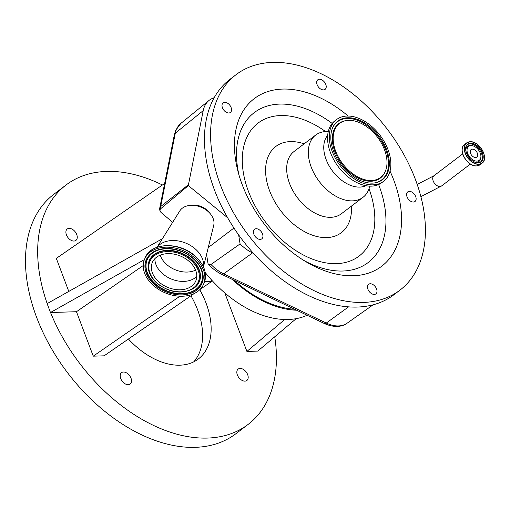 <?xml version="1.0" encoding="UTF-8"?>
<svg xmlns="http://www.w3.org/2000/svg" width="510" height="510" viewBox="0 0 510 510"><rect width="100%" height="100%" fill="white"/><g stroke="black" fill="none" stroke-linecap="round" stroke-linejoin="round"><path stroke-width="0.76" d="M477.36 153.23A4.711 3.041 -127.2 0 1 476.818 157.086A4.711 3.041 -127.2 0 1 470.577 153.44A4.711 3.041 -127.2 0 1 471.112 149.583A4.711 3.041 -127.2 0 1 477.36 153.23M476.901 161.096A8.753 5.648 -127.2 0 1 467.67 153.529A8.753 5.648 -127.2 0 1 471.036 145.579A8.753 5.648 -127.2 0 1 472.362 145.701A8.753 5.648 -127.2 0 1 480.898 156.933A8.753 5.648 -127.2 0 1 476.901 161.096M240.089 243.914L238.648 234.893A135.354 87.363 52.8 0 0 253.527 253.406L252.495 252.915A34.967 22.567 -127.2 0 1 240.089 243.914L210.981 264.48L208.411 264.148L208.029 263.632L206.556 254.388M172.66 222.315L161.287 212.683A3.94 2.824 22.9 0 1 160.79 212.173A3.94 2.824 22.9 0 1 160.784 208.654L188.388 185.608L227.664 217.795A135.354 87.363 52.8 0 0 238.648 234.893M234.275 280.347A99.259 64.069 52.8 0 0 294.576 309.245M208.233 247.579L233.956 228.027M210.318 213.792A15.542 11.131 -157.1 0 0 206.703 209.769A15.542 11.131 -157.1 0 0 190.421 205.364M157.048 247.254L179.781 210.942A18.551 13.285 22.9 0 1 207.436 210.955A18.551 13.285 22.9 0 1 213.722 225.312L203.471 266.909M157.144 247.216A25.564 18.315 22.9 0 1 194.52 248.293A25.564 18.315 22.9 0 1 203.426 266.819M253.527 253.406A135.354 87.363 52.8 0 0 393.803 294.812L399.897 290.177A135.354 87.363 52.8 0 0 402.626 287.965A135.354 87.363 52.8 0 0 385.898 127.398A135.354 87.363 52.8 0 0 236.098 74.651A135.354 87.363 52.8 0 0 233.376 76.857A135.354 87.363 52.8 0 0 250.104 237.43A135.354 87.363 52.8 0 0 399.897 290.177M236.098 74.651L230.004 79.286A135.354 87.363 52.8 0 0 227.275 81.492A135.354 87.363 52.8 0 0 214.149 97.767A135.354 87.363 52.8 0 0 227.664 217.795M160.784 208.654L160.675 206.556L188.451 184.709L203.216 110.625A34.967 22.567 -127.2 0 1 208.953 100.502A34.967 22.567 -127.2 0 1 214.149 97.767M188.451 184.709L188.388 185.608M228.41 103.785A6.018 3.882 52.8 0 0 223.138 102.861A6.018 3.882 52.8 0 0 225.139 111.518A6.018 3.882 52.8 0 0 230.418 112.442A6.018 3.882 52.8 0 0 228.41 103.785M326.228 86.866A6.018 3.882 52.8 0 0 323.187 80.778A6.018 3.882 52.8 0 0 317.819 79.777A6.018 3.882 52.8 0 0 316.684 82.263A6.018 3.882 52.8 0 0 319.732 88.357A6.018 3.882 52.8 0 0 325.099 89.358A6.018 3.882 52.8 0 0 326.228 86.866M412.673 201.992A6.018 3.882 52.8 0 0 415 201.495A6.018 3.882 52.8 0 0 415.376 195.84A6.018 3.882 52.8 0 0 410.046 191.416A6.018 3.882 52.8 0 0 407.719 191.913A6.018 3.882 52.8 0 0 407.35 197.561A6.018 3.882 52.8 0 0 412.673 201.992M368.284 290.056A6.018 3.882 52.8 0 0 375.883 293.881A6.018 3.882 52.8 0 0 376.201 288.124A6.018 3.882 52.8 0 0 368.603 284.306A6.018 3.882 52.8 0 0 368.284 290.056M254.401 229.366A6.018 3.882 52.8 0 0 255.147 236.5A6.018 3.882 52.8 0 0 261.802 238.846A6.018 3.882 52.8 0 0 261.923 238.75A6.018 3.882 52.8 0 0 261.184 231.61A6.018 3.882 52.8 0 0 254.522 229.264A6.018 3.882 52.8 0 0 254.401 229.366M348.158 116.038A105.277 67.951 52.8 0 0 252.182 100.317A105.277 67.951 52.8 0 0 238.227 172.348A105.277 67.951 52.8 0 0 306.338 261.974A105.277 67.951 52.8 0 0 383.82 264.512A105.277 67.951 52.8 0 0 390.029 171.13M154.587 286.512A32.034 22.95 22.9 0 1 144.566 259.214A32.034 22.95 22.9 0 1 193.545 256.9A32.034 22.95 22.9 0 1 203.566 284.197A32.034 22.95 22.9 0 1 154.587 286.512M328.332 131.319L325.017 131.605A39.104 25.239 52.8 0 0 315.677 135.067A39.104 25.239 52.8 0 0 314.893 135.705A39.104 25.239 52.8 0 0 319.725 182.089A39.104 25.239 52.8 0 0 362.999 197.325A39.104 25.239 52.8 0 0 363.789 196.688A39.104 25.239 52.8 0 0 368.838 189.255L369.999 186.137M327.675 135.348A31.932 20.61 52.8 0 0 332.686 171.252A31.932 20.61 52.8 0 0 365.938 185.697M336.594 119.55L334.885 120.844A38.798 25.047 52.8 0 0 334.101 121.482A38.798 25.047 52.8 0 0 338.895 167.509A38.798 25.047 52.8 0 0 381.837 182.631L383.545 181.33A38.798 25.047 52.8 0 0 384.33 180.699A38.798 25.047 52.8 0 0 379.536 134.672A38.798 25.047 52.8 0 0 336.594 119.55A38.798 25.047 52.8 0 0 335.809 120.181A38.798 25.047 52.8 0 0 340.603 166.215A38.798 25.047 52.8 0 0 383.545 181.33M337.021 121.699A36.86 23.791 52.8 0 0 332.545 127.991A36.86 23.791 52.8 0 0 341.126 164.838A36.86 23.791 52.8 0 0 374.334 182.969A36.86 23.791 52.8 0 0 383.112 179.188A36.86 23.791 52.8 0 0 378.101 134.882A36.86 23.791 52.8 0 0 337.021 121.699M159.707 282.616A23.613 16.913 22.9 0 1 152.324 262.497A23.613 16.913 22.9 0 1 188.426 260.795A23.613 16.913 22.9 0 1 195.808 280.908A23.613 16.913 22.9 0 1 159.707 282.616M196.784 276.382A23.613 16.913 22.9 0 1 163.257 274.233A23.613 16.913 22.9 0 1 154.9 258.647M195.585 270.134A22.657 16.231 22.9 0 1 167.484 265.187A22.657 16.231 22.9 0 1 160.216 255.159M338.857 123.987A33.921 21.898 52.8 0 0 343.472 164.762A33.921 21.898 52.8 0 0 381.276 176.9A33.921 21.898 52.8 0 0 385.401 171.105A33.921 21.898 52.8 0 0 377.502 137.19A33.921 21.898 52.8 0 0 346.94 120.507A33.921 21.898 52.8 0 0 338.857 123.987M232.254 279.384A100.26 64.713 52.8 0 0 296.597 310.214M205.237 272.544A100.26 64.713 52.8 0 0 211.019 279.391A100.26 64.713 52.8 0 0 288.175 319.49A100.26 64.713 52.8 0 0 307.135 315.269M224.795 292.906L246.91 351.435L284.739 319.496M211.019 279.391L211.771 281.373L199.92 289.572M194.036 293.639L104.116 355.827L93.253 356.158L179.922 296.221M68.793 291.427L56.31 258.385L163.959 183.938L164.552 183.919M163.959 183.938L164.347 184.958M204.618 281.596L211.771 281.373M296.208 318.648L257.773 351.097L246.91 351.435M162.435 184.996A150.393 97.072 52.8 0 0 106.66 171.417A150.393 97.072 52.8 0 0 66.039 185.009A150.393 97.072 52.8 0 0 47.175 303.597M143.246 265.531L76.462 311.718L93.253 356.158M76.462 311.718L50.541 312.515A150.393 97.072 52.8 0 0 207.423 438.071A150.393 97.072 52.8 0 0 248.038 424.479A150.393 97.072 52.8 0 0 274.75 336.772M240.108 368.437A7.165 4.622 52.8 0 0 238.176 369.087A7.165 4.622 52.8 0 0 237.985 376.297A7.165 4.622 52.8 0 0 244.908 381.136A7.165 4.622 52.8 0 0 246.84 380.492A7.165 4.622 52.8 0 0 247.031 373.275A7.165 4.622 52.8 0 0 240.108 368.437M123.465 372.026A7.165 4.622 52.8 0 0 121.533 372.67A7.165 4.622 52.8 0 0 121.342 379.886A7.165 4.622 52.8 0 0 128.265 384.725A7.165 4.622 52.8 0 0 130.197 384.075A7.165 4.622 52.8 0 0 130.388 376.864A7.165 4.622 52.8 0 0 123.465 372.026M69.175 228.352A7.165 4.622 52.8 0 0 67.243 228.996A7.165 4.622 52.8 0 0 67.052 236.213A7.165 4.622 52.8 0 0 73.975 241.051A7.165 4.622 52.8 0 0 75.907 240.401A7.165 4.622 52.8 0 0 76.098 233.185A7.165 4.622 52.8 0 0 69.175 228.352M128.418 339.022A68.181 44.007 52.8 0 0 179.877 365.185A68.181 44.007 52.8 0 0 198.294 359.021A68.181 44.007 52.8 0 0 199.748 289.737M190.957 295.768A68.181 44.007 -127.2 0 1 193.717 361.864M66.039 185.009L53.85 194.272A150.393 97.072 52.8 0 0 49.891 345.78A150.393 97.072 52.8 0 0 195.228 447.334A150.393 97.072 52.8 0 0 235.849 433.749L248.038 424.479M162.39 238.718L47.124 303.628L50.484 312.515L144.4 259.628M480.898 156.933L480.841 157.698A9.467 6.114 -127.2 0 1 476.512 162.206A9.467 6.114 -127.2 0 1 474.478 161.931M465.828 150.539A9.467 6.114 -127.2 0 1 470.169 145.414A9.467 6.114 -127.2 0 1 471.603 145.548L472.362 145.701M467.402 144.63A10.927 7.051 -127.2 0 1 469.959 143.909A10.927 7.051 -127.2 0 1 480.344 150.979A10.927 7.051 -127.2 0 1 480.592 161.995M466.076 151.948A10.927 7.051 -127.2 0 1 467.759 144.33A10.927 7.051 -127.2 0 1 470.711 143.342A10.927 7.051 -127.2 0 1 481.268 150.724A10.927 7.051 -127.2 0 1 480.981 161.734A10.927 7.051 -127.2 0 1 478.112 162.715M470.743 143.17A11.061 7.14 -127.2 0 1 482.409 152.726A11.061 7.14 -127.2 0 1 478.15 162.773A11.061 7.14 -127.2 0 1 466.491 153.217A11.061 7.14 -127.2 0 1 470.743 143.17M478.029 162.722A10.927 7.051 -127.2 0 1 473.191 161.307M478.667 164.143A12.603 8.134 -127.2 0 1 465.375 153.249A12.603 8.134 -127.2 0 1 470.226 141.799A12.603 8.134 -127.2 0 1 483.518 152.694A12.603 8.134 -127.2 0 1 478.667 164.143M484.009 154.211A12.731 8.217 -127.2 0 1 482.071 163.168A12.731 8.217 -127.2 0 1 478.635 164.322A12.731 8.217 -127.2 0 1 466.331 155.722A12.731 8.217 -127.2 0 1 466.663 142.896A12.731 8.217 -127.2 0 1 470.105 141.742M476.544 165.909A12.731 8.217 -127.2 0 1 464.24 157.309A12.731 8.217 -127.2 0 1 464.572 144.483C457.304 149.067 467.256 166.885 476.506 165.922L479.98 164.755A12.731 8.217 -127.2 0 1 476.544 165.909M474.574 165.724A12.648 8.166 -127.2 0 1 462.194 149.436M417.225 184.429L433.921 175.772A6.369 4.112 52.8 0 0 433.194 180.986A6.369 4.112 52.8 0 0 441.628 185.914L470.43 164.022M174.375 134.653L175.663 130.42L180.833 123.433A33.724 21.764 52.8 0 0 176.466 129.374A33.724 21.764 52.8 0 0 175.3 133.199A5.011 3.328 -168.7 0 0 174.375 134.653L159.751 208.01A5.011 3.328 11.3 0 1 160.675 206.556L175.3 133.199L203.216 110.625M208.411 264.148C212.389 268.566 216.814 271.951 221.684 274.316L324.315 323.499A5.011 2.384 -64.4 0 0 326.272 323.053A33.724 21.764 52.8 0 0 347.157 323.168L373.154 304.782M221.684 274.316A5.011 2.384 -64.4 0 0 223.641 273.87L326.272 323.053L348.585 306.848M210.981 264.48A33.724 21.764 52.8 0 0 223.641 273.87L252.495 252.915M303.501 260.247A94.14 60.76 52.8 0 0 370.088 260.973A94.14 60.76 52.8 0 0 378.624 184.537M332.188 123.439A94.14 60.76 52.8 0 0 252.373 114.144A94.14 60.76 52.8 0 0 239.126 175.542M325.552 131.554A83.506 53.901 52.8 0 0 256.339 124.478A83.506 53.901 52.8 0 0 267.699 224.853A83.506 53.901 52.8 0 0 360.761 254.719A83.506 53.901 52.8 0 0 369.023 188.751M145.178 257.773A32.034 22.95 22.9 0 1 194.157 255.459A32.034 22.95 22.9 0 1 204.172 282.75C207.5 273.15 204.166 263.963 194.176 255.21C178.455 241.485 150.667 242.709 145.178 257.773L144.566 259.214M304.132 143.839A54.143 34.948 52.8 0 0 274.699 147.377A54.143 34.948 52.8 0 0 282.062 212.453A54.143 34.948 52.8 0 0 342.401 231.82A54.143 34.948 52.8 0 0 351.454 206.104M315.677 135.067L294.034 151.515A39.104 25.239 52.8 0 0 293.25 152.152A39.104 25.239 52.8 0 0 298.082 198.537A39.104 25.239 52.8 0 0 341.356 213.779L362.999 197.325M470.182 141.742A12.731 8.217 -127.2 0 1 475.811 143.425M155.652 285.696A30.275 21.688 22.9 0 1 151.483 253.196A30.275 21.688 22.9 0 1 192.48 257.709A30.275 21.688 22.9 0 1 196.65 290.209A30.275 21.688 22.9 0 1 155.652 285.696M156.238 285.039A29.535 21.159 22.9 0 1 153.089 252.679C162.524 245.928 181.012 248.281 192.187 257.818C197.823 262.535 201.201 267.769 202.323 273.526A29.535 21.159 22.9 0 1 188.222 293.161A29.535 21.159 22.9 0 1 156.238 285.039M192.27 257.824A29.535 21.159 22.9 0 1 202.323 273.526M202.304 273.398A29.382 21.05 22.9 0 1 188.177 292.829A29.382 21.05 22.9 0 1 156.43 284.733A29.382 21.05 22.9 0 1 153.198 252.609M148.461 269.312A27.164 19.456 22.9 0 1 148.435 269.184A27.164 19.456 22.9 0 1 161.409 251.13A27.164 19.456 22.9 0 1 190.816 258.595A27.164 19.456 22.9 0 1 193.711 288.354A27.164 19.456 22.9 0 1 193.609 288.424M157.775 283.872A27.011 19.348 22.9 0 1 148.48 269.433A27.011 19.348 22.9 0 1 161.383 251.475A27.011 19.348 22.9 0 1 190.625 258.901A27.011 19.348 22.9 0 1 193.507 288.494L193.711 288.354M158.094 283.847A26.271 18.819 22.9 0 1 154.473 255.65A26.271 18.819 22.9 0 1 190.039 259.565A26.271 18.819 22.9 0 1 193.66 287.761A26.271 18.819 22.9 0 1 158.094 283.847M373.996 183.007A36.503 23.562 52.8 0 0 382.366 179.31A36.503 23.562 52.8 0 0 377.4 135.43A36.503 23.562 52.8 0 0 336.721 122.374A36.503 23.562 52.8 0 0 332.418 128.303M346.94 120.507L346.284 120.589A34.278 22.128 52.8 0 0 338.111 124.108A34.278 22.128 52.8 0 0 342.777 165.31A34.278 22.128 52.8 0 0 380.976 177.576A34.278 22.128 52.8 0 0 385.139 171.717L385.401 171.105M480.981 161.734L478.068 162.703C470.163 163.563 461.582 148.11 467.759 144.33M479.98 164.755L482.071 163.168C489.345 158.584 479.394 140.766 470.143 141.729L466.663 142.896L464.572 144.483M441.628 185.914L420.909 196.637M159.751 208.01A5.011 5.011 0 0 0 160.79 212.173M324.315 323.499C335.21 328.465 343.389 326.215 347.157 323.168M180.833 123.433L208.953 100.502M433.921 175.772L462.723 153.886M203.566 284.197L204.172 282.75M193.507 288.494C182.255 294.436 170.353 292.925 157.8 283.949C152.656 279.665 149.551 274.826 148.48 269.433L148.435 269.184"/></g></svg>
